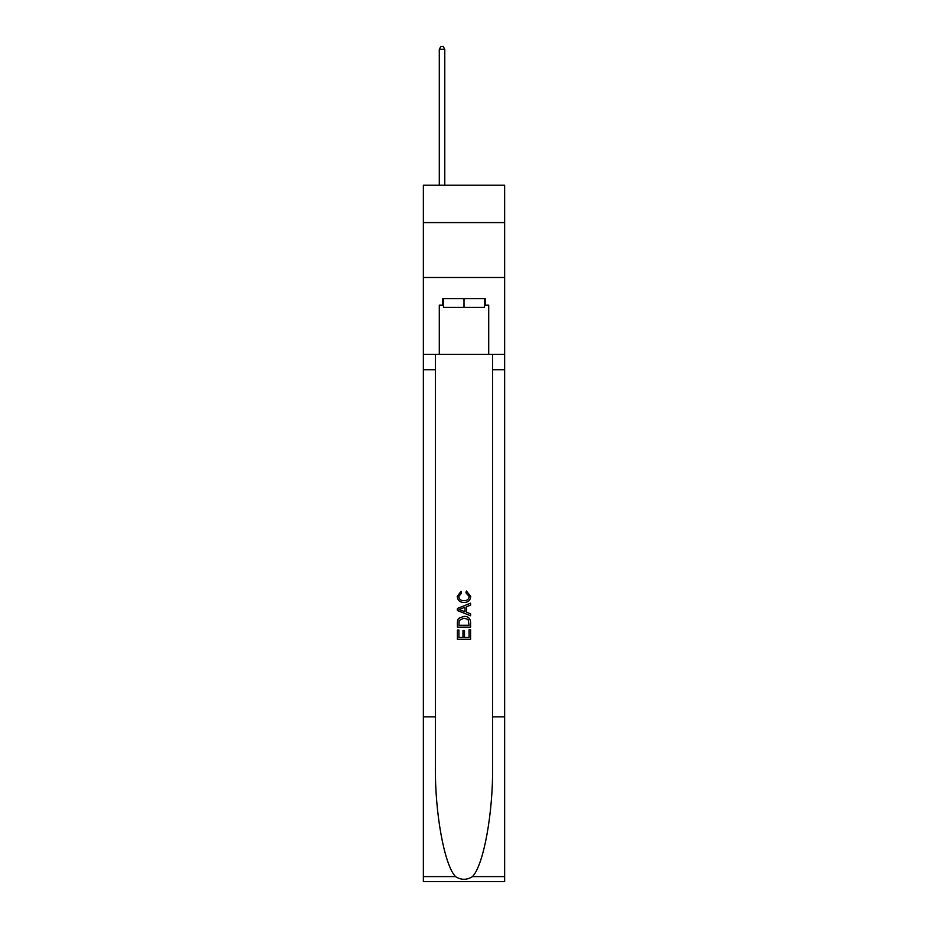 <?xml version="1.0" encoding="UTF-8"?>
<svg xmlns="http://www.w3.org/2000/svg" width="928" height="928" viewBox="0 0 928 928"><rect width="100%" height="100%" fill="white"/><g stroke="black" fill="none" stroke-linecap="round" stroke-linejoin="round"><path stroke-width="1.39" d="M504.635 222.581L504.635 185.229L423.365 185.229L423.365 222.581L504.635 222.581L504.635 277.495L423.365 277.495L423.365 222.581M484.544 298.584L484.544 307.377L443.456 307.377L443.456 298.584M464 298.584L464 307.377M469.069 629.683L469.069 637.455L464.499 637.455L469.069 637.455L469.069 629.683L470.589 629.683L470.589 639.311L457.4 639.311L457.4 630.019L457.4 639.311M462.979 630.53L462.979 637.455L458.919 637.455L462.979 637.455L462.979 630.53L464.499 630.53L464.499 637.455M458.536 618.396L457.597 620.31L458.536 618.396L463.919 616.331C468.141 616.308 470.357 618.338 470.589 622.421L470.589 627.142L457.4 627.142L457.4 622.642L457.4 627.142M466.366 590.985L465.937 592.841L466.366 590.985L470.751 596.368C470.403 600.416 468.106 602.446 463.896 602.469L463.896 602.469C459.847 602.388 457.632 600.358 457.237 596.402L461.065 591.322L461.46 593.178L458.757 596.495C459.151 599.337 460.856 600.718 463.884 600.613C466.97 600.776 468.756 599.418 469.232 596.542L465.937 592.841M472.503 876.589L504.635 876.589L504.635 881.6L423.365 881.6L423.365 716.845L435.383 716.845L435.383 765.82C434.803 812.638 444.303 864.942 455.497 876.589C461.158 880.196 466.83 880.196 472.503 876.589C483.697 864.942 493.197 812.638 492.617 765.82L492.617 354.38M457.4 608.443L457.4 610.531L470.589 615.763L457.4 610.531L457.4 608.443L470.589 603.2L457.4 608.443M492.617 716.845L504.635 716.845L504.635 277.495M423.365 716.845L423.365 277.495M435.383 354.38L435.383 716.845M504.635 876.589L504.635 716.845M423.365 354.38L439.292 354.38L439.292 305.173L443.456 305.173M484.544 305.173L485.193 305.173L485.193 298.584L442.807 298.584L442.807 305.173M485.193 305.173L488.708 305.173L488.708 354.38L504.635 354.38M439.292 354.38L488.708 354.38M470.589 603.2L470.589 605.172L466.529 606.68L466.529 612.294L470.589 613.791L470.589 615.763M461.355 610.392L465.009 611.738L465.009 607.237L458.919 609.487L461.355 610.392M465.009 607.237L465.009 611.738M457.4 622.642L457.597 620.31M468.13 619.452L469.069 625.286L468.13 619.452L463.896 618.187L459.198 620.438L458.919 625.286L469.069 625.286L458.919 625.286M457.4 630.019L458.919 630.019L458.919 637.455M444.779 185.229L444.779 49.254L439.292 49.254L439.292 185.229M439.292 49.254L440.939 46.4L443.132 46.4L444.779 49.254M492.617 369.762L504.635 369.762M435.383 369.762L423.365 369.762M423.365 876.589L455.497 876.589"/></g></svg>
